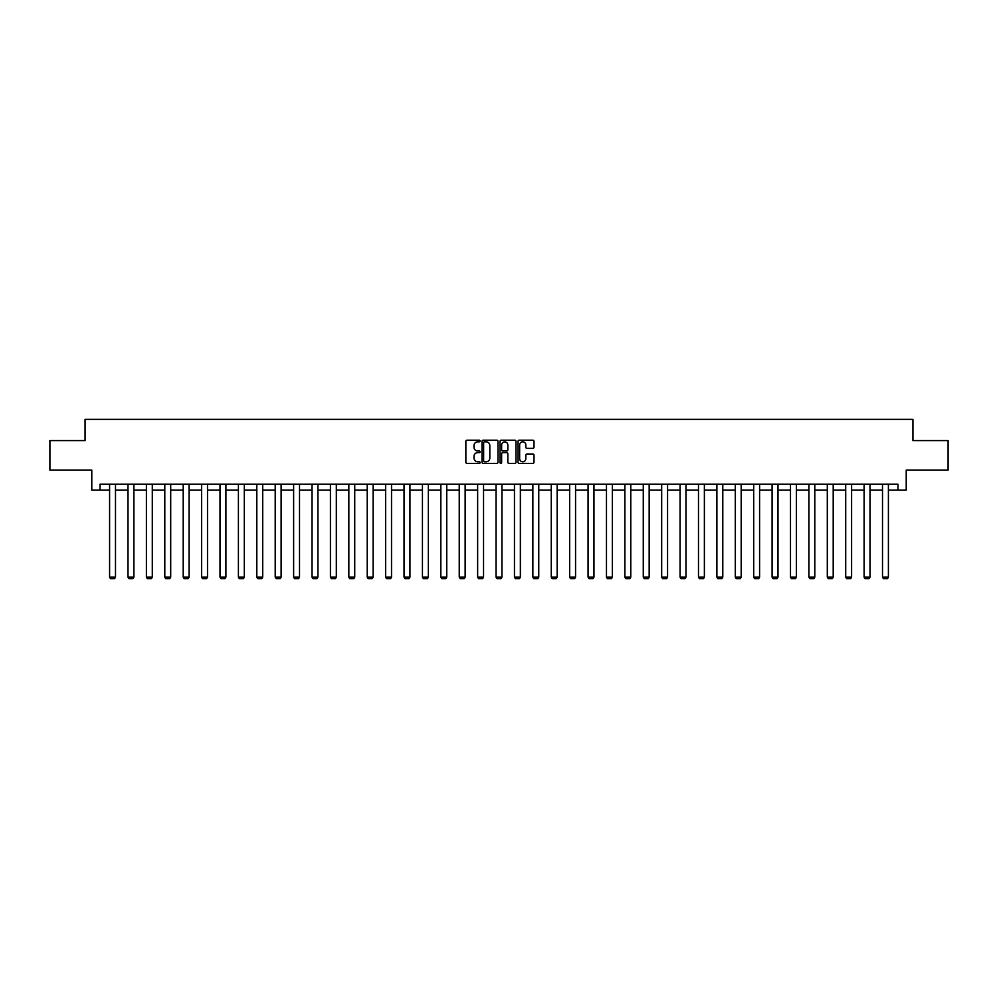 <?xml version="1.0" encoding="UTF-8"?>
<svg xmlns="http://www.w3.org/2000/svg" width="998" height="998" viewBox="0 0 998 998"><rect width="100%" height="100%" fill="white"/><g stroke="black" fill="none" stroke-linecap="round" stroke-linejoin="round"><path stroke-width="1.5" d="M480.125 441.029A0.811 0.811 0 0 0 479.314 440.218L467.014 440.218A1.16 1.16 0 0 0 465.854 441.378L465.854 462.224A1.16 1.16 0 0 0 467.014 463.384L479.314 463.384A0.811 0.811 0 0 0 480.125 462.573A0.811 0.811 0 0 0 479.314 461.762L477.718 461.762A3.705 3.705 0 0 1 474.013 458.057L474.013 456.323A3.705 3.705 0 0 1 477.718 452.618L479.314 452.618A0.811 0.811 0 0 0 480.125 451.807A0.811 0.811 0 0 0 479.314 450.996L477.718 450.996A3.705 3.705 0 0 1 474.013 447.291L474.013 445.545A3.705 3.705 0 0 1 477.718 441.84L479.314 441.84A0.811 0.811 0 0 0 480.125 441.029M532.845 448.389A1.16 1.16 0 0 0 533.992 447.229L533.992 441.378A1.16 1.16 0 0 0 532.845 440.218L519.172 440.218A1.16 1.16 0 0 0 518.024 441.378L518.024 462.224A1.16 1.16 0 0 0 519.172 463.384L532.845 463.384A1.16 1.16 0 0 0 533.992 462.224L533.992 455.163A1.16 1.16 0 0 0 532.845 454.003L526.994 454.003A1.16 1.16 0 0 0 525.834 455.163L525.834 458.668A3.094 3.094 0 0 1 522.74 461.762A3.094 3.094 0 0 1 519.646 458.668L519.646 444.946A3.094 3.094 0 0 1 522.74 441.84A3.094 3.094 0 0 1 525.834 444.946L525.834 447.229A1.16 1.16 0 0 0 526.994 448.389L532.845 448.389M100.037 490.143L100.037 484.242L897.963 484.242L897.963 490.143L906.221 490.143L906.221 470.083L948.1 470.083L948.1 440.592L912.945 440.592L912.945 419.36L85.055 419.36L85.055 440.592L49.9 440.592L49.9 470.083L91.779 470.083L91.779 490.143L109.593 490.143M497.99 441.378A1.16 1.16 0 0 0 496.829 440.218L483.169 440.218A1.16 1.16 0 0 0 482.009 441.378L482.009 462.224A1.16 1.16 0 0 0 483.169 463.384L496.829 463.384A1.16 1.16 0 0 0 497.99 462.224L497.99 441.378M501.171 440.218L514.831 440.218A1.16 1.16 0 0 1 515.991 441.378L515.991 462.224A1.16 1.16 0 0 1 514.831 463.384L508.992 463.384A1.16 1.16 0 0 1 507.832 462.224L507.832 453.766A1.16 1.16 0 0 0 506.672 452.618L502.792 452.618A1.16 1.16 0 0 0 501.632 453.766L501.632 462.573A0.811 0.811 0 0 1 500.821 463.384A0.811 0.811 0 0 1 500.01 462.573L500.01 441.378A1.16 1.16 0 0 1 501.171 440.218M115.494 490.143L127.993 490.143M133.894 490.143L146.394 490.143M152.295 490.143L164.795 490.143M170.695 490.143L183.208 490.143M189.096 490.143L201.608 490.143M207.509 490.143L220.009 490.143M225.91 490.143L238.41 490.143M244.31 490.143L256.81 490.143M262.711 490.143L275.211 490.143M281.112 490.143L293.624 490.143M299.512 490.143L312.025 490.143M317.925 490.143L330.425 490.143M336.326 490.143L348.826 490.143M354.727 490.143L367.227 490.143M373.127 490.143L385.64 490.143M391.528 490.143L404.04 490.143M409.941 490.143L422.441 490.143M428.342 490.143L440.842 490.143M446.742 490.143L459.242 490.143M465.143 490.143L477.643 490.143M483.543 490.143L496.056 490.143M501.944 490.143L514.457 490.143M520.357 490.143L532.857 490.143M538.758 490.143L551.258 490.143M557.158 490.143L569.658 490.143M575.559 490.143L588.059 490.143M593.96 490.143L606.472 490.143M612.36 490.143L624.873 490.143M630.773 490.143L643.273 490.143M649.174 490.143L661.674 490.143M667.575 490.143L680.075 490.143M685.975 490.143L698.488 490.143M704.376 490.143L716.888 490.143M722.789 490.143L735.289 490.143M741.19 490.143L753.69 490.143M759.59 490.143L772.09 490.143M777.991 490.143L790.491 490.143M796.392 490.143L808.904 490.143M814.792 490.143L827.305 490.143M833.205 490.143L845.705 490.143M851.606 490.143L864.106 490.143M870.006 490.143L882.506 490.143M888.407 490.143L897.963 490.143M484.442 441.84A0.811 0.811 0 0 0 483.631 442.65L483.631 460.951A0.811 0.811 0 0 0 484.442 461.762L486.113 461.762A3.705 3.705 0 0 0 489.818 458.057L489.818 445.545A3.705 3.705 0 0 0 486.113 441.84L484.442 441.84M507.832 444.996A3.094 3.094 0 0 0 504.726 441.902A3.094 3.094 0 0 0 501.632 444.996L501.632 449.836A1.16 1.16 0 0 0 502.792 450.996L506.672 450.996A1.16 1.16 0 0 0 507.832 449.836L507.832 444.996M115.494 484.242L115.494 577.106L109.593 577.106L109.593 484.242M115.494 577.106L114.608 578.64L110.479 578.64L109.593 577.106M133.894 484.242L133.894 577.106L127.993 577.106L127.993 484.242M133.894 577.106L133.008 578.64L128.879 578.64L127.993 577.106M152.295 484.242L152.295 577.106L146.394 577.106L146.394 484.242M152.295 577.106L151.409 578.64L147.28 578.64L146.394 577.106M170.695 484.242L170.695 577.106L164.795 577.106L164.795 484.242M170.695 577.106L169.81 578.64L165.68 578.64L164.795 577.106M189.096 484.242L189.096 577.106L183.208 577.106L183.208 484.242M189.096 577.106L188.21 578.64L184.094 578.64L183.208 577.106M207.509 484.242L207.509 577.106L201.608 577.106L201.608 484.242M207.509 577.106L206.623 578.64L202.494 578.64L201.608 577.106M225.91 484.242L225.91 577.106L220.009 577.106L220.009 484.242M225.91 577.106L225.024 578.64L220.895 578.64L220.009 577.106M244.31 484.242L244.31 577.106L238.41 577.106L238.41 484.242M244.31 577.106L243.425 578.64L239.295 578.64L238.41 577.106M262.711 484.242L262.711 577.106L256.81 577.106L256.81 484.242M262.711 577.106L261.825 578.64L257.696 578.64L256.81 577.106M281.112 484.242L281.112 577.106L275.211 577.106L275.211 484.242M281.112 577.106L280.226 578.64L276.097 578.64L275.211 577.106M299.512 484.242L299.512 577.106L293.624 577.106L293.624 484.242M299.512 577.106L298.639 578.64L294.51 578.64L293.624 577.106M317.925 484.242L317.925 577.106L312.025 577.106L312.025 484.242M317.925 577.106L317.04 578.64L312.91 578.64L312.025 577.106M336.326 484.242L336.326 577.106L330.425 577.106L330.425 484.242M336.326 577.106L335.44 578.64L331.311 578.64L330.425 577.106M354.727 484.242L354.727 577.106L348.826 577.106L348.826 484.242M354.727 577.106L353.841 578.64L349.712 578.64L348.826 577.106M373.127 484.242L373.127 577.106L367.227 577.106L367.227 484.242M373.127 577.106L372.242 578.64L368.112 578.64L367.227 577.106M391.528 484.242L391.528 577.106L385.64 577.106L385.64 484.242M391.528 577.106L390.642 578.64L386.513 578.64L385.64 577.106M409.941 484.242L409.941 577.106L404.04 577.106L404.04 484.242M409.941 577.106L409.055 578.64L404.926 578.64L404.04 577.106M428.342 484.242L428.342 577.106L422.441 577.106L422.441 484.242M428.342 577.106L427.456 578.64L423.327 578.64L422.441 577.106M446.742 484.242L446.742 577.106L440.842 577.106L440.842 484.242M446.742 577.106L445.856 578.64L441.727 578.64L440.842 577.106M465.143 484.242L465.143 577.106L459.242 577.106L459.242 484.242M465.143 577.106L464.257 578.64L460.128 578.64L459.242 577.106M483.543 484.242L483.543 577.106L477.643 577.106L477.643 484.242M483.543 577.106L482.658 578.64L478.529 578.64L477.643 577.106M501.944 484.242L501.944 577.106L496.056 577.106L496.056 484.242M501.944 577.106L501.058 578.64L496.942 578.64L496.056 577.106M520.357 484.242L520.357 577.106L514.457 577.106L514.457 484.242M520.357 577.106L519.471 578.64L515.342 578.64L514.457 577.106M538.758 484.242L538.758 577.106L532.857 577.106L532.857 484.242M538.758 577.106L537.872 578.64L533.743 578.64L532.857 577.106M557.158 484.242L557.158 577.106L551.258 577.106L551.258 484.242M557.158 577.106L556.273 578.64L552.144 578.64L551.258 577.106M575.559 484.242L575.559 577.106L569.658 577.106L569.658 484.242M575.559 577.106L574.673 578.64L570.544 578.64L569.658 577.106M593.96 484.242L593.96 577.106L588.059 577.106L588.059 484.242M593.96 577.106L593.074 578.64L588.945 578.64L588.059 577.106M612.36 484.242L612.36 577.106L606.472 577.106L606.472 484.242M612.36 577.106L611.487 578.64L607.358 578.64L606.472 577.106M630.773 484.242L630.773 577.106L624.873 577.106L624.873 484.242M630.773 577.106L629.888 578.64L625.758 578.64L624.873 577.106M649.174 484.242L649.174 577.106L643.273 577.106L643.273 484.242M649.174 577.106L648.288 578.64L644.159 578.64L643.273 577.106M667.575 484.242L667.575 577.106L661.674 577.106L661.674 484.242M667.575 577.106L666.689 578.64L662.56 578.64L661.674 577.106M685.975 484.242L685.975 577.106L680.075 577.106L680.075 484.242M685.975 577.106L685.09 578.64L680.96 578.64L680.075 577.106M704.376 484.242L704.376 577.106L698.488 577.106L698.488 484.242M704.376 577.106L703.49 578.64L699.361 578.64L698.488 577.106M722.789 484.242L722.789 577.106L716.888 577.106L716.888 484.242M722.789 577.106L721.903 578.64L717.774 578.64L716.888 577.106M741.19 484.242L741.19 577.106L735.289 577.106L735.289 484.242M741.19 577.106L740.304 578.64L736.175 578.64L735.289 577.106M759.59 484.242L759.59 577.106L753.69 577.106L753.69 484.242M759.59 577.106L758.705 578.64L754.575 578.64L753.69 577.106M777.991 484.242L777.991 577.106L772.09 577.106L772.09 484.242M777.991 577.106L777.105 578.64L772.976 578.64L772.09 577.106M796.392 484.242L796.392 577.106L790.491 577.106L790.491 484.242M796.392 577.106L795.506 578.64L791.377 578.64L790.491 577.106M814.792 484.242L814.792 577.106L808.904 577.106L808.904 484.242M814.792 577.106L813.906 578.64L809.79 578.64L808.904 577.106M833.205 484.242L833.205 577.106L827.305 577.106L827.305 484.242M833.205 577.106L832.32 578.64L828.19 578.64L827.305 577.106M851.606 484.242L851.606 577.106L845.705 577.106L845.705 484.242M851.606 577.106L850.72 578.64L846.591 578.64L845.705 577.106M870.006 484.242L870.006 577.106L864.106 577.106L864.106 484.242M870.006 577.106L869.121 578.64L864.992 578.64L864.106 577.106M888.407 484.242L888.407 577.106L882.506 577.106L882.506 484.242M888.407 577.106L887.521 578.64L883.392 578.64L882.506 577.106"/></g></svg>
